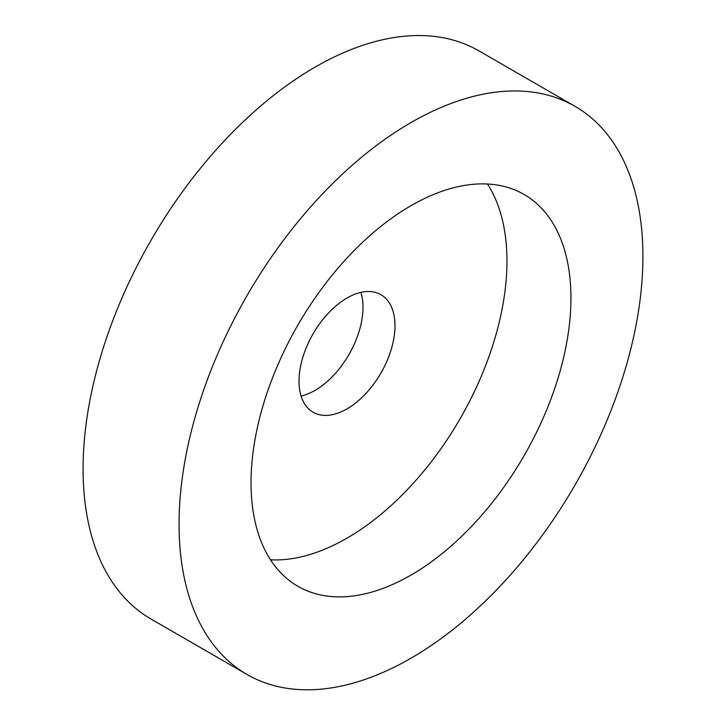 <?xml version="1.0" encoding="UTF-8"?>
<svg xmlns="http://www.w3.org/2000/svg" width="726" height="726" viewBox="0 0 726 726"><rect width="100%" height="100%" fill="white"/><g stroke="black" fill="none" stroke-linecap="round" stroke-linejoin="round"><path stroke-width="1.09" d="M270.508 559.819A226.213 130.607 120 0 0 506.957 261.097A226.213 130.607 120 0 0 487.482 184.005M299.021 381.15A67.863 39.177 120 0 0 313.069 412.214A67.863 39.177 120 0 0 365.369 394.036A67.863 39.177 120 0 0 394.989 325.738A67.863 39.177 120 0 0 380.932 294.674A67.863 39.177 120 0 0 328.642 312.852A67.863 39.177 120 0 0 299.021 381.15M570.945 298.032A226.213 130.607 -60 0 1 472.199 525.688A226.213 130.607 -60 0 1 297.878 586.29A226.213 130.607 -60 0 1 297.878 325.085A226.213 130.607 -60 0 1 524.09 194.477A226.213 130.607 -60 0 1 570.945 298.032M301.081 396.042A67.863 39.177 120 0 0 363 307.27A67.863 39.177 120 0 0 360.931 292.378M642.918 256.478A328.007 189.377 120 0 0 574.992 106.323A328.007 189.377 120 0 0 246.985 295.7A328.007 189.377 120 0 0 246.985 674.445A328.007 189.377 120 0 0 499.742 586.572A328.007 189.377 120 0 0 642.918 256.478M246.985 674.445L151.008 619.033A328.007 189.377 -60 0 1 151.008 240.288A328.007 189.377 -60 0 1 479.015 50.911L574.992 106.323"/></g></svg>
